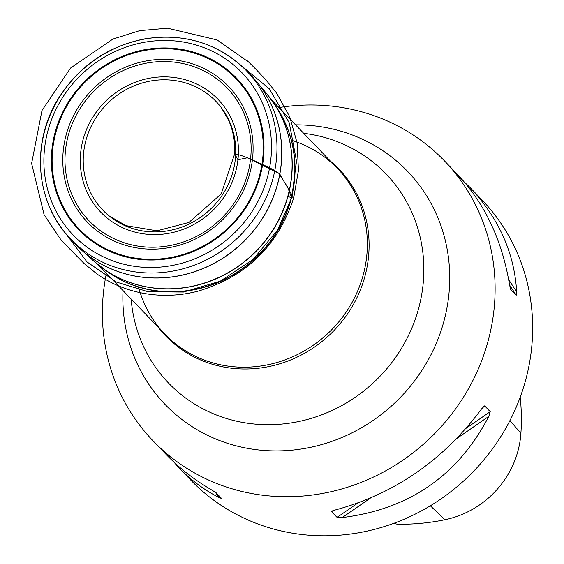<?xml version="1.0" encoding="UTF-8"?>
<svg xmlns="http://www.w3.org/2000/svg" width="564" height="564" viewBox="0 0 564 564"><rect width="100%" height="100%" fill="white"/><g stroke="black" fill="none" stroke-linecap="round" stroke-linejoin="round"><path stroke-width="0.85" d="M268.704 172.126A117.1 110.114 -43.8 0 0 123.883 47.87A117.1 110.114 -43.8 0 0 80.497 241.97A117.1 110.114 -43.8 0 0 268.704 172.126M278.954 107.562A202.053 189.99 136.2 0 1 444.474 160.895A202.053 189.99 136.2 0 1 430.353 437.883A202.053 189.99 136.2 0 1 153.02 440.815A202.053 189.99 136.2 0 1 106.413 273.279M475.727 193.748A202.053 189.99 136.2 0 1 482.016 199.98A202.053 189.99 136.2 0 1 467.894 476.968A202.053 189.99 136.2 0 1 190.561 479.901A202.053 189.99 136.2 0 1 184.379 473.125M159.605 447.322L166.042 454.373C179.155 467.986 194.326 479.83 211.556 489.897L216.118 492.746L221.73 498.597M221.687 498.548L218.783 497.413C203.879 489.771 190.322 479.611 178.111 466.943L166.408 453.393M456.107 174.276L469.565 187.015C498.668 217.887 514.368 252.806 516.666 291.771L516.25 295.198L510.624 289.325M510.561 289.212L509.447 284.256C501.995 239.926 484.68 203.322 457.496 174.452L450.939 167.994M332.83 510.681L331.498 511.597L335.002 510.06C394.391 494.043 443.255 460.316 481.593 408.865L484.652 405.868L490.222 411.671L488.812 416.38C457.961 475.621 409.097 509.355 342.221 517.576L337.068 517.392L331.498 511.597L331.674 511.188M484.081 405.981L483.059 406.968M520.212 397.134A220.82 207.63 -43.8 0 1 520.903 433.293A91.502 86.038 -43.8 0 1 444.947 519.74A220.82 207.63 -43.8 0 1 397.317 524.217L393.665 523.392M64.818 232.361L87.06 261.971L116.424 282.063L148.304 291.792L183.533 292.046L220.2 281.217L253.046 259.475L277.523 230.056L291.715 197.816L287.781 196.399L291.715 197.816L287.492 186.924L278.722 173.211L247.342 157.793L237.938 159.753L234.673 153.817C240.102 154.748 248.075 157.73 258.601 162.785C265.834 166.119 280.04 171.964 280.893 176.13L293.682 197.95L291.715 197.816L296.502 161.219L289.276 122.825L269.282 88.745L239.749 64.352M275.31 105.531A119.617 112.476 136.2 0 1 292.208 194.502A119.617 112.476 136.2 0 1 104.53 269.557M138.54 287.013A119.617 112.476 -43.8 0 0 164.836 334.107A119.617 112.476 -43.8 0 0 280.576 361.404A119.617 112.476 -43.8 0 0 364.499 269.775A119.617 112.476 -43.8 0 0 337.378 168.396A119.617 112.476 -43.8 0 0 291.384 140.217M270.685 98.785A120.576 113.378 136.2 0 1 274.189 103.79A120.576 113.378 136.2 0 1 289.346 190.731A120.576 113.378 136.2 0 1 102.838 268.365A120.576 113.378 136.2 0 1 97.974 264.657M104.904 269.811A119.646 112.504 -43.8 0 0 106.927 271.298A119.646 112.504 -43.8 0 0 291.997 194.263A119.646 112.504 -43.8 0 0 276.959 107.999A119.646 112.504 -43.8 0 0 275.549 105.912M247.688 72.058A121.782 114.506 136.2 0 1 256.38 81.329A121.782 114.506 136.2 0 1 242.76 242.562A121.782 114.506 136.2 0 1 81.11 249.662A121.782 114.506 136.2 0 1 72.199 240.602M87.469 254.97A120.604 113.399 -43.8 0 0 93.363 260.73A120.604 113.399 -43.8 0 0 253.455 253.694A120.604 113.399 -43.8 0 0 266.941 94.019A120.604 113.399 -43.8 0 0 261.428 87.892M72.129 240.532A121.782 114.506 -43.8 0 0 74.377 243.028A121.782 114.506 -43.8 0 0 192.528 272.327A121.782 114.506 -43.8 0 0 278.827 178.774A121.782 114.506 -43.8 0 0 250.021 74.328A121.782 114.506 -43.8 0 0 247.617 71.98M43.393 136.227A121.676 114.407 136.2 0 1 127.908 43.308A121.676 114.407 136.2 0 1 245.298 69.562A121.676 114.407 136.2 0 1 274.083 173.916A121.676 114.407 136.2 0 1 187.854 267.392A121.676 114.407 136.2 0 1 69.802 238.114A121.676 114.407 136.2 0 1 43.393 136.227M261.4 170.934A109.402 102.867 136.2 0 1 85.573 236.182A109.402 102.867 136.2 0 1 126.103 54.849A109.402 102.867 136.2 0 1 261.4 170.934M65.121 139.082A97.917 92.066 136.2 0 1 222.491 80.68A97.917 92.066 136.2 0 1 186.212 242.971A97.917 92.066 136.2 0 1 65.121 139.082M54.708 137.172A108.64 102.154 -43.8 0 0 134.465 257.967A108.64 102.154 -43.8 0 0 260.695 170.821A108.64 102.154 -43.8 0 0 180.938 50.034A108.64 102.154 -43.8 0 0 54.708 137.172M236.499 168.326A81.364 76.507 136.2 0 1 105.722 216.858A81.364 76.507 136.2 0 1 135.868 81.991A81.364 76.507 136.2 0 1 236.499 168.326M67.264 139.534A95.774 90.057 -43.8 0 0 137.574 246.024A95.774 90.057 -43.8 0 0 248.851 169.2A95.774 90.057 -43.8 0 0 178.548 62.717A95.774 90.057 -43.8 0 0 67.264 139.534M233.877 168.009A78.474 73.785 -43.8 0 0 136.833 84.748A78.474 73.785 -43.8 0 0 107.759 214.813A78.474 73.785 -43.8 0 0 233.877 168.009M295.564 124.855A168.178 158.139 136.2 0 1 449.501 286.477A168.178 158.139 136.2 0 1 278.299 450.904A168.178 158.139 136.2 0 1 123.022 290.566M131.137 299.019A150.842 141.832 -43.8 0 0 276.17 424.495A150.842 141.832 -43.8 0 0 423.197 283.283A150.842 141.832 -43.8 0 0 303.679 133.308M157.737 326.718A120.28 113.096 -43.8 0 0 275.874 364.922A120.28 113.096 -43.8 0 0 366.233 271.03A120.28 113.096 -43.8 0 0 330.278 161.001M444.947 519.74L430.332 505.795M520.903 433.293L509.934 420.561M215.307 492.146L218.783 497.413M516.666 291.771L508.665 279.652M516.25 295.198L509.581 285.095M337.068 517.392L357.668 503.173M466.308 428.175L490.222 411.671M342.221 517.576L370.231 498.245M456.903 438.411L488.812 416.38M337.378 168.396L271.221 99.511M164.836 334.107L98.686 265.228M276.959 107.999L266.941 94.019L256.38 81.329L245.298 69.562C217.655 43.104 184.202 32.853 144.934 38.817C107.569 46.213 78.622 66.27 58.092 98.982C30.738 143.115 35.673 202.596 69.802 238.114L81.11 249.662L93.363 260.73L106.927 271.298M153.02 440.815L166.042 454.373M178.111 466.943L190.561 479.901M444.474 160.895L457.496 174.452M469.565 187.015L482.016 199.98M108.732 215.659L125.976 225.649L156.968 230.824L188.926 222.427L221.18 193.96L234.673 153.817C235.266 142.043 233.263 130.911 228.674 120.421L221.292 107.555M293.682 197.95L298.455 170.455L297.108 142.918L289.699 116.699L276.572 93.067L267.801 82.203C260.152 73.517 253.173 66.256 246.884 60.411L248.534 62.005L217.112 39.931L167.529 28.2L139.787 30.625L112.92 39.043L70.599 68.004L41.983 110.502L31.612 163.475L44.105 214.729L60.595 239.319L63.739 242.88L84.078 263.494L96.994 273.998C111.2 283.889 126.97 290.375 144.292 293.47C162.129 296.558 180.015 295.797 197.957 291.179C246.165 276.811 278.073 245.735 293.682 197.95"/></g></svg>
